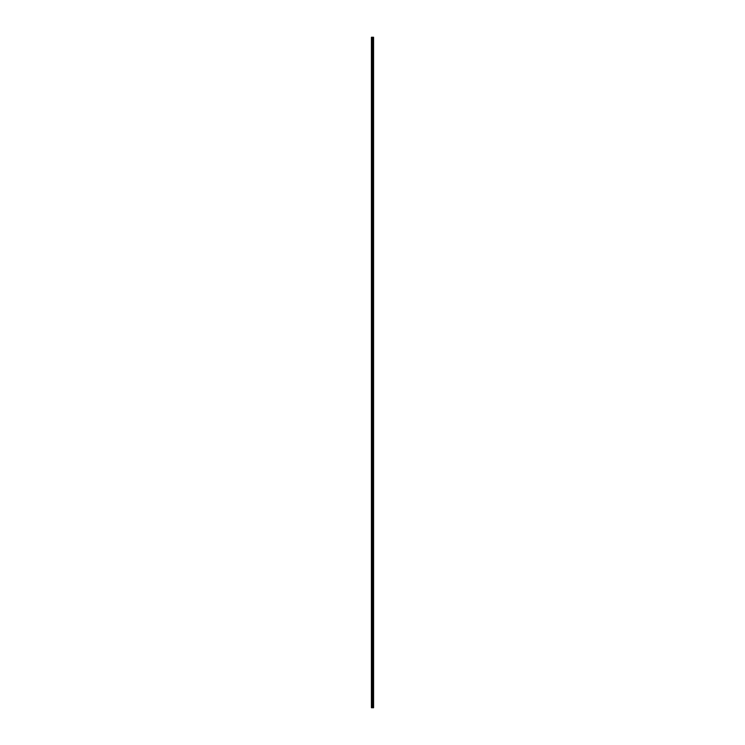 <?xml version="1.0" encoding="UTF-8"?>
<svg xmlns="http://www.w3.org/2000/svg" width="745" height="745" viewBox="0 0 745 745"><rect width="100%" height="100%" fill="white"/><g stroke="black" fill="none" stroke-linecap="round" stroke-linejoin="round"><path stroke-width="1.12" d="M373.357 37.25L373.552 707.75L373.571 37.25L373.58 707.75L373.357 37.25L371.42 37.25L371.42 707.75L372.221 707.75L372.221 37.25M372.221 707.75L373.357 707.75M371.541 707.75L371.541 37.25M373.31 707.75L373.31 37.25M373.022 707.75L373.022 37.25M372.975 707.75L372.975 37.25M372.779 707.75L372.779 37.25M372.751 707.75L372.751 37.25M372.668 707.75L372.668 37.25M372.63 707.75L372.63 37.25M372.258 707.75L372.258 37.25M371.913 707.75L371.913 37.25M371.848 707.75L371.848 37.25"/></g></svg>
